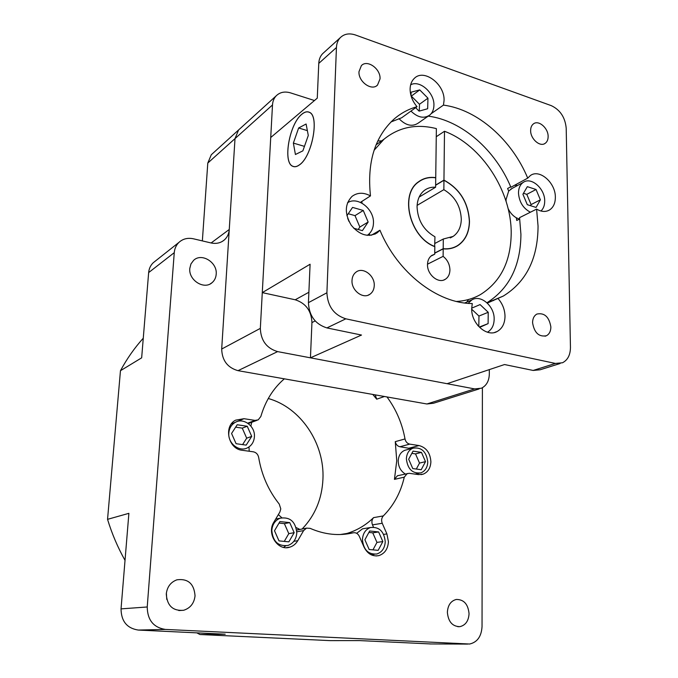 <?xml version="1.0" encoding="UTF-8"?>
<svg xmlns="http://www.w3.org/2000/svg" width="678" height="678" viewBox="0 0 678 678"><rect width="100%" height="100%" fill="white"/><g stroke="black" fill="none" stroke-linecap="round" stroke-linejoin="round"><path stroke-width="1.02" d="M202.358 240.902L207.79 163.059L211.29 154.745L239.876 128.795L238.588 129.964L235.012 138.609L221.689 349.034C222.07 360.459 227.511 367.671 238.003 370.663L426.903 403.986L433.479 403.249L479.134 388.926M314.465 100.53L290.565 92.886C284.743 91.174 279.938 92.174 276.158 95.869C273.946 98.242 272.726 101.276 272.497 104.954L260.335 328.372C260.835 340.559 266.598 348.306 277.624 351.611L474.642 388.918L481.431 388.206C486.482 385.672 489.118 380.934 489.321 373.993L489.321 369.603M532.569 322.703C534.272 332.788 538.891 337.136 546.417 335.746C549.333 334.152 550.816 331.228 550.875 326.974C549.129 316.838 544.468 312.541 536.891 314.058C534.086 315.66 532.645 318.541 532.569 322.703M530.637 130.54C530.408 138.973 540.137 147.406 545.248 143.287C547.163 141.863 548.121 139.609 548.129 136.524C548.324 128.1 538.561 119.65 533.425 123.896C531.586 125.32 530.654 127.532 530.637 130.54M358.984 71.665C358.196 81.682 371.705 91.361 377.51 85.081L380.036 78.868C380.782 68.859 367.205 59.13 361.374 65.639L358.984 71.665M352.009 280.455C351.28 290.43 363.018 299.422 369.891 294.286C372.612 292.371 374.061 289.489 374.248 285.65C374.926 275.641 363.052 266.624 356.136 272.039C353.577 273.946 352.204 276.751 352.009 280.455M301.913 114.209C289.37 123.786 282.548 162.644 292.786 166.237C294.769 167.144 297.023 166.652 299.54 164.762C312.117 156.457 319.702 115.887 309.329 112.336C307.134 111.302 304.668 111.929 301.913 114.209M299.54 164.822C312.143 156.499 319.745 115.828 309.354 112.268C307.151 111.234 304.676 111.862 301.913 114.15C289.345 123.752 282.506 162.703 292.769 166.305C294.752 167.212 297.006 166.72 299.54 164.822M367.162 235.359L368.027 234.774C371.434 232.105 373.247 228.274 373.459 223.274C374.434 209.231 357.603 195.789 347.483 202.807M487.431 332.212L487.431 332.212C491.77 329.703 494.016 325.372 494.16 319.202C494.593 306.236 480.821 294.201 471.837 299.913L468.142 303.337M540.942 211.002C543.451 208.663 544.714 205.332 544.705 201.019C544.993 188.594 531.111 176.458 523.204 182.424C520.119 184.628 518.543 188.162 518.484 193.027C519.178 201.976 523.153 208.375 530.399 212.214M510.704 186.823L507.627 188.492L508.686 191.06L512.187 188.382M508.686 191.06L506.025 199.646L506.127 201.468M410.953 111.082C417.767 117.625 424.081 118.921 429.886 114.972C432.471 112.718 433.81 109.522 433.92 105.395C434.59 92.92 419.801 79.69 410.648 84.801M428.233 116.124C462.006 120.481 495.576 150.228 510.89 187.272L527.721 178.136C512.026 140.151 477.761 109.565 443.454 105.107L431.174 113.675M487.338 303.091L503.305 296.057C526.314 281.811 537.9 258.488 538.052 226.088L536.595 209.112C541.4 211.9 545.739 212.172 549.621 209.917C553.426 207.349 555.333 203.129 555.35 197.256C555.646 182.789 539.527 168.619 530.357 175.56L527.721 178.136M517.568 185.475L514.602 185.255M371.341 235.241L379.943 230.223C397.511 272.768 437.666 303.558 472.269 303.541L471.693 308.532C471.125 323.576 486.897 337.593 497.203 331.474C502.254 328.567 504.856 323.516 505.008 316.304C504.839 309.592 502.534 303.693 498.101 298.617M391.02 121.93L401.63 117.803L417.038 106.7C408.495 109.073 400.808 113.226 393.977 119.159C374.79 136.863 366.959 162.44 370.476 195.9C363.577 192.23 357.425 192.391 352.018 196.391C344.746 204.07 344.466 213.646 351.187 225.147C359.62 235.249 368.34 237.766 377.349 232.707L379.943 230.223M443.454 105.107L444.056 100.573C444.963 84.394 424.123 68.436 414.436 78.25C411.699 80.818 410.249 84.377 410.105 88.937C410.139 95.361 412.453 101.276 417.038 106.7M434.869 243.436L443.302 239.02L453.107 236.427C458.379 232.707 461.108 226.952 461.303 219.172C460.608 206.044 454.794 196.205 443.853 189.671L417.106 205.383M419.14 197.069L435.607 187.247C431.428 186.942 427.733 187.967 424.513 190.306C419.801 193.984 417.309 199.459 417.055 206.739C417.699 220.282 423.665 230.291 434.954 236.783L434.657 246.597M456.48 301.456C465.235 300.956 473.236 298.651 480.482 294.549C500.635 281.904 510.873 261.454 511.204 233.19C511.5 191.382 481.787 145.245 444.497 131.269L436.268 136.719M361.857 201.425L361.993 203.154M369.222 233.749L369.874 235.41M374.053 150.321L384.002 139.21C398.978 127.108 416.436 123.574 436.369 128.617L435.734 177.644C429.216 176.755 423.47 178.144 418.496 181.823C399.198 194.611 409.876 237.554 434.827 246.665L434.725 254.199L431.886 255.369C429.115 257.293 427.657 260.301 427.504 264.386C426.979 274.582 438.454 284.057 445.353 279.26C448.277 277.327 449.802 274.251 449.929 270.03C449.751 264.386 447.48 259.835 443.115 256.36L443.2 248.86C448.717 249.394 453.641 248.275 457.981 245.521C465.413 240.368 469.252 232.359 469.498 221.477C468.379 202.595 459.862 188.806 443.954 180.111L435.632 185.102M427.513 264.183L443.115 256.36M493.338 300.6L494.491 299.727M466.854 302.049L468.32 299.778M434.742 253.021L443.2 248.699C448.683 249.224 453.59 248.114 457.904 245.368C465.303 240.249 469.125 232.266 469.362 221.435C468.252 202.654 459.777 188.933 443.954 180.263L435.632 185.255M536.595 209.112L519.56 217.655L520.924 234.325C520.662 265.751 509.339 288.557 486.965 302.752M560.096 363.518L540.188 369.764L533.162 370.451L504.508 364.544L447.073 383.697L310.448 357.823L311.939 322.567C311.397 310.829 305.829 303.236 295.218 299.778L262.284 292.625L270.717 137.532L317.27 98.157L318.77 63.393C318.974 59.478 320.219 56.274 322.516 53.791L323.898 52.537M570.452 347.365L566.198 128.15C565.147 117.379 560.189 109.887 551.324 105.658L355.509 35.01C349.28 32.925 344.178 33.841 340.203 37.739C337.881 40.256 336.627 43.519 336.441 47.528L326.906 292.786C327.627 306.27 333.94 314.948 345.831 318.821L555.384 363.442L562.494 362.764C567.723 360.077 570.376 354.941 570.452 347.365M310.448 357.823L361.501 335.051L326.906 327.915C315.253 324.211 309.092 315.787 308.431 302.659L310.092 264.234L262.284 292.625M370.476 195.9L360.399 202.358M381.663 140.863L377.773 140.956M443.2 248.699L443.302 239.02M443.853 189.671L443.954 180.263M417.453 182.67L418.597 181.967C423.538 178.306 429.25 176.924 435.725 177.797L435.607 187.247M418.597 181.967C399.393 194.688 410.004 237.419 434.827 246.504M443.954 180.111L444.497 131.269M430.818 256.191L434.725 254.199M434.742 253.182L443.2 248.86M519.45 219.113L516.322 217.808L516.746 220.469L519.755 218.96M398.961 118.625C405.808 125.599 412.266 127.066 418.326 123.032L428.488 115.946M415.648 107.7L419.097 111.133L427.665 108.743L427.954 98.174L419.724 89.903L411.114 92.191L411.004 95.666M508.085 208.519C510.076 212.68 512.822 215.774 516.322 217.808M536.061 207.434L540.383 199.832L536.044 189.493L527.331 186.662L522.916 194.239L527.306 204.68L536.061 207.434M477.77 325.448L479.77 327.33L488.101 323.618L488.228 312.295L480.075 304.583L471.693 308.176M353.721 228.249L362.399 230.639L368.154 222.02L363.264 210.468L352.568 207.409L346.907 215.697M347.687 218.341L349.043 221.545M419.284 111.082L419.487 104.276L411.326 96.123L419.724 89.903M419.487 104.276L427.954 98.174M358.204 229.486L359.84 227.045L355.009 215.629L348.246 213.731M355.009 215.629L363.264 210.468M359.84 227.045L368.154 222.02M478.812 326.432L478.956 316.05L471.702 309.227M478.956 316.05L488.228 312.295M479.431 327.008L488.101 323.618M530.459 205.671L531.086 204.578L540.383 199.832M531.086 204.578L526.798 194.349L523.475 193.281M526.798 194.349L536.044 189.493M306.1 124.006L298.634 127.981L293.371 143.092L295.422 154.499L302.871 150.847L308.287 135.464L306.1 124.006M304.447 146.363L293.371 143.092M307.371 130.634L298.634 127.981M296.803 532.95C295.616 521.636 290.074 516.712 280.167 518.187C275.166 520.272 272.378 524.357 271.81 530.45C272.887 541.578 278.277 546.578 287.989 545.451C293.303 543.451 296.244 539.281 296.803 532.95M275.887 519.06L280.167 518.187M385.248 541.807C384.129 531.408 379.222 526.645 370.519 527.518C365.603 529.332 362.908 533.332 362.433 539.527C363.467 549.79 368.264 554.612 376.824 553.994C381.977 552.248 384.782 548.188 385.248 541.807M364.857 528.45L362.484 528.832L356.687 533.306M427.767 461.981C426.386 451.506 421.428 446.912 412.885 448.2C408.851 450.006 406.681 453.565 406.376 458.87C407.681 469.244 412.555 473.897 421.004 472.829C425.216 471.057 427.471 467.439 427.767 461.981M406.554 449.853L404.698 450.336C400.69 452.133 398.528 455.65 398.215 460.904C398.367 466.795 400.715 471.142 405.249 473.956M254.403 436.785C255.377 426.284 243.555 417.326 235.207 422.386C231.376 424.648 229.249 428.208 228.817 433.064C227.808 443.446 239.3 452.379 247.58 447.777C251.699 445.539 253.979 441.87 254.403 436.785M286.379 547.655L289.947 547.112C277.921 551.553 266.31 533.561 273.887 522.111L279.878 512.034L280.794 508.915L279.243 504.085C268.463 490.516 261.606 474.964 258.665 457.43C257.971 454.294 256.191 452.421 253.318 451.811L242.182 450.277C228.232 449.116 223.282 426.106 235.647 420.157L243.978 418.699L255.03 420.394L258.208 419.86L260.844 416.478C265.412 400.91 273.242 388.358 284.336 378.833M296.676 530.103L306.558 528.128L310.117 528.34C324.652 534.671 339.034 536.154 353.28 532.789C355.882 532.374 357.882 533.535 359.281 536.264L364.027 547.07C367.51 553.884 372.442 556.731 378.833 555.621C384.714 553.638 387.918 549.01 388.435 541.73L386.901 533.908L382.231 523.263L372.485 524.891C371.434 522.06 371.798 519.645 373.586 517.628C365.925 525.111 357.043 530.382 346.941 533.459L345.136 534.196M397.418 475.753L409.173 473.303L418.563 474.6L423.182 474.151C427.996 472.142 430.564 468.023 430.886 461.794C430.293 452.955 426.343 447.548 419.038 445.556L409.707 444.124L399.901 446.751C397.478 446.2 395.935 444.497 395.266 441.649L396.749 460.701L394.443 479.371L397.418 475.753L398.317 475.541M411.139 448.65L399.901 446.751M189.798 268.412C188.416 280.175 204.086 290.082 212.07 282.675C214.545 280.556 215.918 277.751 216.197 274.251C217.545 262.42 201.569 252.47 193.594 260.36L190.959 263.92L189.798 268.412M447.37 612.285C448.243 621.726 452.412 626.514 459.879 626.658C465.54 625.277 468.6 620.955 469.057 613.7C468.117 604.149 463.854 599.403 456.26 599.462C450.811 600.928 447.853 605.2 447.37 612.285M166.279 593.945C167.068 605.717 172.856 611.166 183.645 610.276C190.349 608.132 194.154 603.318 195.044 595.826C194.094 583.733 188.052 578.393 176.916 579.817C170.703 582.122 167.152 586.834 166.279 593.945M166.763 599.403L166.381 592.979M373.586 517.628L383.324 515.907C393.732 505.441 400.715 492.525 404.274 477.159L394.443 479.371M299.71 529.357L296.116 527.552M281.819 517.746L278.353 514.61M249.199 451.243L249.004 446.938M302.219 528.908C315.084 515.424 321.991 498.847 322.94 479.16C324.745 443.387 300.71 407.444 268.268 398.511M395.266 441.649L405.012 438.946C402.164 423.419 396.155 409.419 386.985 396.944M405.012 438.946C405.69 441.836 407.258 443.556 409.707 444.124M407.258 473.498L404.274 477.159M383.324 515.907C381.528 517.95 381.163 520.399 382.231 523.263M306.558 528.128L303.6 530.603L296.811 531.798M289.947 547.112C293.26 546.044 295.871 543.9 297.778 540.688L303.6 530.603M276.158 95.869L238.588 129.964L235.012 138.609L229.257 229.478C228.944 233.766 227.316 237.241 224.393 239.902C220.681 243.038 216.197 244.046 210.943 242.927L193.433 238.8C187.764 237.597 182.933 238.783 178.941 242.385C176.187 245.08 174.627 248.504 174.263 252.657L147.228 606.98C147.465 620.056 153.508 627.531 165.356 629.421L469.6 644.024C477.287 642.278 481.431 636.472 482.041 626.591L482.397 387.723M211.29 154.745L212.536 153.609M250.877 426.047L251.724 422.326M372.798 394.443L376.697 399.181L375.265 394.876M430.861 643.947L359.645 640.6L330.135 640.625L199.917 634.523L196.823 632.854M125.023 560.367C117.743 547.383 111.921 533.713 107.548 519.34L120.464 370.705C126.939 358.713 134.541 347.882 143.27 338.212M120.464 370.705L141.66 357.831L148.651 272.59C149.024 268.632 150.541 265.361 153.211 262.759L155.22 261.166M199.917 634.523L225.206 634.21L138.278 630.065C126.956 628.294 121.209 621.226 121.04 608.878L128.888 513.331L107.548 519.34M236.046 421.97L243.978 418.699M257.021 420.318L248.275 423.572M416.648 474.337L417.343 473.651M373.468 527.128L372.485 524.891M372.417 555.307L373.646 554.384M283.59 547.366L285.667 545.9M297.489 529.747L298.795 529.518M246.182 445.115L251.716 436.395L247.241 426.259L237.198 424.75L231.571 433.471L236.088 443.7L246.182 445.115M413.063 451.133L408.673 459.209L412.758 468.549L421.199 469.735L425.513 461.65L421.462 452.387L413.063 451.133M378.621 531.933L369.663 530.993L364.891 539.773L369.163 549.494L378.154 550.35L382.841 541.569L378.621 531.933L372.764 532.84L368.874 532.433M294.176 532.688L289.726 522.602L279.912 521.577L274.505 530.721L278.997 540.9L288.853 541.841L294.176 532.688L288.794 533.637L284.379 523.636L289.726 522.602M242.597 444.615L246.682 438.183L251.716 436.395M246.682 438.183L242.258 428.132L235.647 427.148M242.258 428.132L247.241 426.259M284.26 541.4L288.794 533.637M284.379 523.636L279.022 523.077M372.959 549.858L376.96 542.4L372.764 532.84M376.96 542.4L382.841 541.569M416.326 469.049L419.521 463.082L415.512 453.896L411.86 453.353M415.512 453.896L421.462 452.387M419.521 463.082L425.513 461.65M207.79 163.059L272.497 104.954M474.642 388.918L426.903 403.986M277.624 351.611L238.003 370.663M260.335 328.372L221.689 349.034M555.384 363.442L533.162 370.451M345.831 318.821L326.906 327.915M326.906 292.786L308.431 302.659M318.77 63.393L336.441 47.528M315.185 320.94L311.939 322.567M308.88 292.252L295.218 299.778M383.646 534.4L386.901 533.908M409.156 448.158L419.038 445.556M353.28 532.789L343.771 534.306M211.121 242.961L229.257 229.478M384.477 396.503L376.697 399.181M429.877 643.947L467.727 644.083M138.278 630.065L165.356 629.421M121.04 608.878L147.228 606.98M148.651 272.59L174.263 252.657M247.716 423.174L255.03 420.394M293.837 541.324L297.778 540.688M545.044 336.229L546.417 335.746M544.375 143.787L545.248 143.287M376.578 85.826L377.51 85.081M368.052 295.21L369.891 294.286M471.837 299.913L464.693 302.973M523.204 182.424L510.746 189.162M494.567 332.466L497.203 331.474M450.26 237.91L453.107 236.427M443.726 280.022L445.353 279.26M322.516 53.791L340.203 37.739M487.05 302.829L503.305 296.057M384.002 139.21L376.07 144.821M453.989 247.538L457.981 245.521M374.748 234.224L377.349 232.707M547.866 210.782L549.621 209.917M294.227 166.72L292.769 166.305M370.519 527.518L362.484 528.832M412.885 448.2L404.698 450.336M235.207 422.386L231.418 423.869M210.256 283.887L212.07 282.675M457.794 626.692L459.879 626.658M178.814 610.564L183.645 610.276M340.263 534.527L346.941 533.459M153.211 262.759L178.941 242.385M222.376 241.376L224.393 239.902M420.996 474.642L423.182 474.151M376.061 555.952L378.833 555.621M419.089 473.261L415.207 474.134M374.392 554.29L371.01 554.714"/></g></svg>
